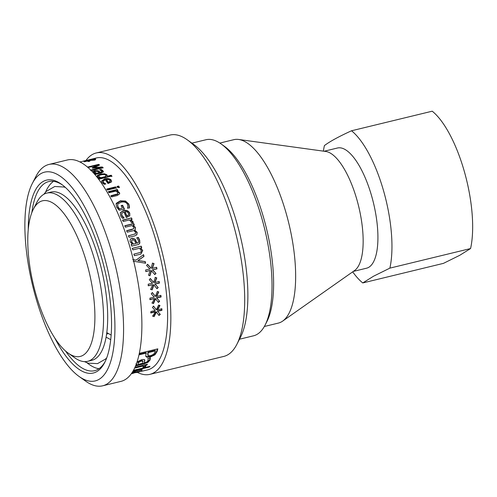 <?xml version="1.0" encoding="UTF-8"?>
<svg xmlns="http://www.w3.org/2000/svg" width="497" height="497" viewBox="0 0 497 497"><rect width="100%" height="100%" fill="white"/><g stroke="black" fill="none" stroke-linecap="round" stroke-linejoin="round"><path stroke-width="0.75" d="M160.661 295.286L160.811 296.808L156.462 297.759L159.655 301.306L158.406 302.406L155.344 298.523L153.238 303.375L151.877 302.915M159.388 301.089L158.139 302.188M158.512 291.801L156.338 296.423L160.929 295.466A109.017 38.94 76.4 0 1 161.078 297.001L156.729 297.952L159.655 301.306M152.181 292.497L155.393 296.411L157.369 291.453L158.773 291.956L156.605 296.603M153.238 303.375L152.144 303.127L154.393 298.529L149.796 299.486M155.611 298.716L153.511 303.592M154.393 298.529L150.063 299.672A109.017 38.94 -103.6 0 0 149.914 298.138L154.263 297.156L151.231 293.789L152.442 292.646L155.393 296.411M156.406 267.287L156.723 268.883L152.368 269.828L155.99 273.412L154.834 274.561L151.299 270.616L149.69 275.698M155.741 273.369L154.586 274.512M152.324 263.13L153.815 263.658L152.088 268.43L156.642 267.299A109.017 38.94 76.4 0 1 156.965 268.902L152.61 269.846L155.99 273.412M147.398 264.329L151.063 268.231L152.56 263.118L154.051 263.646L152.324 268.442M151.542 270.641L149.939 275.748L148.479 275.239L150.268 270.43L145.708 271.555M150.268 270.43L145.95 271.579A109.017 38.94 -103.6 0 0 145.627 269.97L149.982 268.995L146.509 265.479L147.634 264.311L151.063 268.231M132.177 248.444L141.247 246.164A109.017 38.94 76.4 0 1 141.701 247.742L140.502 248.096L142.521 250.631L140.781 254.11M141.042 246.295L141.49 247.86M133.768 254.197L140.241 252.507M140.713 247.978L142.732 250.525L140.893 254.066L134.401 255.688A109.017 38.94 -103.6 0 0 133.985 254.104L140.353 252.464L140.943 252.091L141.204 250.457L139.458 248.283L132.829 249.892A109.017 38.94 -103.6 0 0 132.382 248.32L141.247 246.164M131.811 240.175L131.463 242.002L133.258 244.176L135.917 243.424L134.706 240.747L132.649 239.722L131.898 240.082L131.655 241.84L133.457 244.021M133.258 244.176L135.917 243.424M131.078 244.704L132.214 244.325L130.102 241.617L130.264 239.455L132.034 238.156L135.165 239.194L137.104 243.139L138.11 242.76L138.545 242.114L138.346 240.43L136.886 237.87A109.017 38.94 -103.6 0 0 136.855 237.783L138.377 237.411L139.669 240.119L139.856 243.058L139.054 244.114L137.799 244.642L131.742 246.114A109.017 38.94 -103.6 0 0 131.276 244.555L132.214 244.325M136.669 237.964L138.191 237.591L139.471 240.281L139.657 243.207L138.949 244.182M130.618 238.976L131.842 238.343L134.973 239.368L136.905 243.288L138.004 242.828M122.486 220.357L131.5 217.91A109.017 38.94 76.4 0 1 132.078 219.332L130.605 219.941L133.09 222.712M131.351 218.208L131.922 219.624M130.754 219.655L133.072 221.842L133.246 222.439L131.699 222.818A109.017 38.94 -103.6 0 0 131.668 222.743L129.5 219.96L123.213 221.482A109.017 38.94 -103.6 0 0 122.635 220.059L131.5 217.91M126.747 216.263L128.332 215.363L128.493 213.325L127.077 211.865L125.014 211.635L124.884 211.977A108.365 38.704 76.4 0 1 126.747 216.263L128.524 214.959M125.014 211.635A109.017 38.94 76.4 0 1 126.89 215.947M121.659 213.586L121.74 215.692L123.977 218.177M120.243 212.884L123.231 210.865C126.319 210.256 128.443 211.107 129.611 213.43L129.642 216.04M121.498 217.201L120.578 215.704L120.305 212.704L123.362 210.517C126.443 209.908 128.574 210.771 129.748 213.107L129.785 215.729L126.325 217.593A109.017 38.94 -103.6 0 0 123.871 211.908L121.722 213.412L121.877 215.369L124.12 217.866A109.017 38.94 76.4 0 1 124.151 217.947L122.523 218.345L121.498 217.201M122.846 217.276L122.989 216.965M108.389 192.109L117.255 189.96L117.317 189.494A109.017 38.94 76.4 0 1 117.988 190.593L117 190.829L116.932 191.289L119.361 192.998L119.659 193.979M117.255 189.96L117.919 191.053M110.812 196.191L117.721 194.259L117.845 192.6L115.745 191.134L109.123 192.743A109.017 38.94 -103.6 0 0 108.452 191.643L117.317 189.494M117 190.829L119.435 192.55L119.715 193.768L117.304 195.514L111.552 196.905A109.017 38.94 -103.6 0 0 110.893 195.75L117.801 193.818L117.721 194.259L117.77 193.047M106.731 189.494L115.596 187.344L116.273 188.394M116.329 187.916L107.464 190.065A109.017 38.94 -103.6 0 0 106.787 189.015L115.652 186.86A109.017 38.94 76.4 0 1 116.329 187.916M115.596 187.344L115.652 186.86M106.364 179.479L106.346 180.013A108.365 38.704 76.4 0 1 108.489 182.846L108.52 182.331L110.272 181.113L110.036 182.101L109.986 180.38L108.47 179.479L106.364 179.479A109.017 38.94 76.4 0 1 108.52 182.331M108.489 182.846L110.036 182.101M105.824 183.952L105.83 183.89A109.017 38.94 76.4 0 1 105.867 183.94L104.24 184.337L102.102 182.616L101.518 181.125L104.631 178.852C107.719 178.187 109.924 178.616 111.253 180.131L111.446 181.97L108.048 183.536A109.017 38.94 -103.6 0 0 105.227 179.759L103.028 181.33L103.009 181.865L103.37 182.809L105.134 184.12M101.531 181.399L104.618 179.386C107.706 178.721 109.905 179.144 111.229 180.66L111.645 181.554M104.594 183.84L104.625 183.325L105.83 183.89M103.028 181.33L103.395 182.293L104.625 183.325M100.99 178.237L106.109 176.994L105.687 175.286C104.923 174.472 103.432 174.317 101.202 174.838C99.065 175.329 98.313 175.95 98.946 176.696L98.946 177.249L100.99 178.237L100.997 177.69L106.122 176.398L106.116 176.882M98.946 177.249L98.946 176.696L100.997 177.69M97.101 176.429L100.475 174.64L104.507 174.341L106.942 175.379L107.346 176.69L111.179 175.764L111.862 176.584M98.835 178.758L99.735 178.541L99.742 177.994L98.356 177.547L97.052 176.143L97.455 175.36L100.462 174.074L104.5 173.782L106.942 174.826L107.352 176.143L111.185 175.217A109.017 38.94 76.4 0 1 111.875 176.044L99.53 179.038A109.017 38.94 -103.6 0 0 98.841 178.212L99.742 177.994M111.179 175.764L111.185 175.217M107.346 176.69L107.377 175.87M104.507 174.341L104.5 173.782M94.797 172.975L94.517 171.968L94.797 172.975L96.921 173.764L96.903 173.192L99.369 172.596L97.779 171.49L95.536 171.297L94.772 172.391L96.903 173.192M96.921 173.764L99.388 173.167L99.369 172.596M94.741 174.292L95.679 174.068L95.66 173.49L93.144 172.496L93.057 171.496L94.722 170.682L98.064 170.726L100.556 172.304L101.916 171.527L101.916 171.981M100.518 170.247L101.195 170.08L103.407 171.863M92.964 172.273L94.759 171.272L98.089 171.31L100.574 172.881L101.935 172.099M101.195 170.08L101.164 169.496L102.811 170.552L103.382 171.925L101.475 172.95L95.412 174.422A109.017 38.94 -103.6 0 0 94.722 173.72L95.66 173.49M103.451 171.577L103.382 171.925M101.922 172.21L101.487 170.869L99.68 169.899A109.017 38.94 -103.6 0 0 99.642 169.868L101.164 169.496M100.574 172.881L100.556 172.304M98.089 171.31L98.064 170.726M93.088 172.086L93.144 172.496M89.025 161.022L90.796 160.258M88.957 161.413L88.957 160.674L84.658 161.73A109.017 38.94 -103.6 0 0 84.043 161.674L88.41 160.624L85.235 160.916L95.057 159.003A109.017 38.94 76.4 0 1 95.672 159.059L91.293 160.109L95.505 159.736L94.523 160.121L90.324 160.413L89.628 161.314L87.994 161.556L88.957 160.674M90.814 160.369L90.758 160.059M90.299 160.357L90.162 159.723M89.535 160.966L89.404 160.326M132.482 373.29L137.464 372.166L135.109 372.415A109.017 38.94 76.4 0 1 132.537 373.508M137.296 371.675L137.464 372.166M133.333 372.576L131.705 373.259M131.357 373.744A109.017 38.94 -103.6 0 0 133.401 372.825M136.321 372.545L147.609 369.886A109.017 38.94 -103.6 0 0 148.056 369.768A109.017 38.94 -103.6 0 0 159.587 254.129A109.017 38.94 -103.6 0 0 96.188 158.009L89.814 159.556A109.017 38.94 76.4 0 1 91.349 159.27L89.261 159.779A109.017 38.94 -103.6 0 0 87.733 160.059L82.968 161.214M131.916 372.949L134.358 372.321C138.825 371.315 140.458 371.122 139.253 371.737L136.34 372.607M139.682 371.458L139.253 371.737L139.166 371.402M145.497 365.935L143.614 366.749M146.671 364.413L144.577 365.053L145.615 366.656L145.267 366.997L142.937 367.563A109.017 38.94 -103.6 0 0 142.974 367.525L143.602 366.531L143.397 365.941M143.235 366.469L142.695 365.512L134.985 367.382M145.062 366.401L145.267 366.997M145.751 366.202L145.615 366.656L145.404 366.059M146.559 364.574L146.77 365.165L144.789 365.643M135.054 367.233L147.41 364.233A109.017 38.94 76.4 0 1 146.77 365.165M142.695 365.512L142.906 366.096L134.65 368.103M143.44 367.066L142.906 366.096M137.93 362.319L138.067 363.605L138.843 364.233L142.533 363.338L142.999 361.487L142.726 360.76L140.85 360.443L137.93 362.319L138.067 363.605M142.999 361.487L141.086 360.99L138.16 362.878M150.144 357.591L149.777 359.579L147.764 361.773L143.844 363.295L135.898 365.22M144.559 359.598L144.316 362.909L146.994 361.878L148.025 360.611L148.063 358.759A109.017 38.94 -103.6 0 0 148.094 358.691L150.38 358.138L150.007 360.139L147.988 362.338L144.068 363.872L135.619 365.922M136.023 364.922L136.979 364.686L136.035 363.611M148.069 358.766L147.833 358.231M137.085 361.959L141.465 359.766C143.316 359.306 144.428 359.437 144.789 360.145L144.832 360.238M144.789 360.145L144.316 362.909M136.979 364.686L136.265 364.177M148.292 355.697L150.709 355.659L153.679 354.243L154.989 352.131A109.017 38.94 -103.6 0 0 155.362 350.882L148.292 352.597A109.017 38.94 76.4 0 1 147.988 353.628L148.292 355.697L147.59 354.765M148.292 352.597L148.044 352.093L155.114 350.379L155.362 350.882M148.044 352.093A108.365 38.704 76.4 0 1 147.739 353.118L148.05 355.175M157.412 348.944L156.754 351.211L154.704 354.286L150.007 356.523L146.41 356.591L145.708 356.063M146.286 353.087L139.676 354.69A109.017 38.94 -103.6 0 0 140.104 353.143L157.829 348.844A109.017 38.94 76.4 0 1 157.002 351.727L154.946 354.815L150.249 357.063L146.652 357.126L145.801 356.343L145.907 354.361A109.017 38.94 -103.6 0 0 146.286 353.087L146.037 352.578L139.427 354.181M141.322 369.799L136.861 370.054M132.624 371.849L136.923 370.253L136.725 369.644L136.153 369.575M137.501 369.818L137.694 370.427L132.295 372.371M141.229 369.861L141.409 370.482L137.694 370.427M138.309 369.153L138.47 369.669L142.359 369.805A109.017 38.94 76.4 0 1 141.409 370.482M149.137 366.525L149.305 367.041L138.47 369.669M133.519 370.315L150.013 366.314A109.017 38.94 76.4 0 1 149.305 367.041M136.184 369.669L136.346 370.184L133.159 370.961M136.923 370.253L136.346 370.184M81.694 161.6L79.992 162.028M82.396 161.376L82.862 161.27L82.403 161.407M88.783 159.848A109.017 38.94 76.4 0 1 89.814 159.556M79.887 161.972L80.557 161.892M100.866 167.657L102.699 167.911M97.648 165.24L99.089 165.246M92.777 168.148L97.704 165.812L97.642 165.203L87.963 167.551M90.727 170.651L100.903 168.185L100.866 167.588L92.535 168.166A109.017 38.94 -103.6 0 0 92.1 167.843L97.642 165.203M102.264 167.557L102.22 166.961A109.017 38.94 76.4 0 1 103.221 167.787L91.405 170.651A109.017 38.94 -103.6 0 0 90.684 170.055L100.866 167.588M94.387 168.029L94.343 167.557L102.22 166.961M98.686 164.985L98.623 164.377A109.017 38.94 76.4 0 1 99.586 165.01L94.343 167.557M87.429 167.091L98.623 164.377M117.031 186.922L118.578 186.543L119.342 187.729M119.398 187.257L117.851 187.63A109.017 38.94 -103.6 0 0 117.081 186.437L118.634 186.058A109.017 38.94 76.4 0 1 119.398 187.257M118.578 186.543L118.634 186.058M121.131 205.969L122.51 205.634L124.287 209.38M117.609 204.845L117.82 207.063L119.212 209.088L122.386 207.982A109.017 38.94 -103.6 0 0 121.243 205.59L122.622 205.255A109.017 38.94 76.4 0 1 124.412 209.026L119.249 210.274L116.596 207.069L116.112 203.938L116.41 203.211L120.355 200.807L125.511 201.012L128.86 204.105L129.456 207.752L127.561 208.212A109.017 38.94 -103.6 0 0 127.505 208.094L127.636 207.758M116.068 204.137L120.255 201.21L125.406 201.409L128.742 204.478L129.332 208.106M122.51 205.634L122.622 205.255M119.212 209.088L122.386 207.982M127.505 208.094L127.878 206.528L127.418 204.279C126.263 202.242 124.157 201.54 121.1 202.161L117.982 203.944L117.659 204.646L117.932 206.69L119.336 208.728M129.332 206.466L129.45 206.1M135.134 229.67L135.246 227.601L133.14 225.514L135.42 227.359L135.227 229.558L134.538 230.273L137.017 232.621L136.706 234.944M124.704 225.973L133.569 223.824L134.122 225.278M126.53 230.912L131.662 229.67L133.743 228.663M128.282 235.957L135.445 233.795M136.892 234.683L134.817 235.858L128.971 237.274A109.017 38.94 -103.6 0 0 128.468 235.752L135.364 233.894M134.718 230.049L137.197 232.41L136.799 234.845M133.569 223.824L133.73 223.557A109.017 38.94 76.4 0 1 134.283 225.023L133.308 225.259M133.519 228.949L133.861 227.322L132.04 225.57L125.418 227.179A109.017 38.94 -103.6 0 0 124.865 225.713L133.73 223.557M135.271 233.988L135.65 232.366L133.823 230.546L127.232 232.18A109.017 38.94 -103.6 0 0 126.704 230.683L133.668 228.788M143.341 254.75L143.776 256.458L137.837 260.627L145.012 261.602L145.391 263.261M133.333 259.745L135.985 260.155L143.565 254.669A109.017 38.94 76.4 0 1 144 256.39L138.067 260.577L145.242 261.565A109.017 38.94 76.4 0 1 145.627 263.23L133.153 261.205M132.742 259.521L135.985 260.155M158.916 281.432L159.152 283.004L154.803 283.955L158.214 287.558L157.015 288.689L153.71 284.731L151.858 289.739L150.442 289.248M157.959 287.428L156.754 288.552M155.095 277.32L156.543 277.842L154.598 282.576L159.177 281.526A109.017 38.94 76.4 0 1 159.413 283.11L155.058 284.06L158.214 287.558M150.169 278.513L153.61 282.464L155.344 277.388L156.791 277.91L154.853 282.675M151.858 289.739L150.703 289.378L152.722 284.644L148.137 285.682M153.971 284.843L152.119 289.875M152.722 284.644L148.398 285.787A109.017 38.94 -103.6 0 0 148.156 284.203L152.511 283.228L149.255 279.743L150.417 278.581L153.61 282.464M161.612 308.594L161.668 310.047L157.325 311.004L160.282 314.408L158.984 315.465L156.176 311.743L153.815 316.359L152.498 315.943M160.009 314.123L158.711 315.173M159.686 305.288L157.276 309.73L161.885 308.854A109.017 38.94 76.4 0 1 161.935 310.314L157.599 311.271L160.282 314.408M153.405 306.022L156.369 309.824L158.599 305.059L159.959 305.531L157.549 309.991M153.815 316.359L152.772 316.235L155.257 311.849L154.983 311.582L150.647 312.719M156.449 312.01L154.089 316.657M155.257 311.849L150.92 312.986A109.017 38.94 -103.6 0 0 150.864 311.526L155.207 310.544L152.417 307.357L153.679 306.251L156.369 309.824M236.864 344.34L240.486 337.27A107.389 38.356 -103.6 0 0 240.107 235.261A107.389 38.356 -103.6 0 0 193.687 144.422L187.226 139.8A113.894 40.679 76.4 0 1 236.46 236.143A113.894 40.679 76.4 0 1 236.864 344.34A113.894 40.679 76.4 0 1 224.259 356.299A113.894 40.679 76.4 0 1 223.787 356.424L149.945 374.34A113.894 40.679 -103.6 0 0 150.417 374.216A113.894 40.679 -103.6 0 0 162.463 253.402A113.894 40.679 -103.6 0 0 96.225 152.977A113.894 40.679 -103.6 0 0 85.931 160.494M54.577 337.693A99.251 35.455 -103.6 0 0 93.728 372.905A99.251 35.455 -103.6 0 0 104.718 362.487A99.251 35.455 -103.6 0 0 104.364 268.2A99.251 35.455 -103.6 0 0 61.46 184.244A99.251 35.455 -103.6 0 0 28.261 229.26M105.252 361.394A97.3 34.753 76.4 0 1 95.033 370.582A97.3 34.753 76.4 0 1 94.629 370.687A97.3 34.753 76.4 0 1 65.498 350.969M31.883 212.455A97.3 34.753 76.4 0 1 48.737 181.579A97.3 34.753 76.4 0 1 62.436 184.965M95.685 380.801A107.389 38.356 76.4 0 1 79.06 376.446A107.389 38.356 76.4 0 1 32.64 285.607A107.389 38.356 76.4 0 1 32.262 183.592A107.389 38.356 76.4 0 1 101.345 246.742A107.389 38.356 76.4 0 1 95.685 380.801M53.527 181.337A97.3 34.753 -103.6 0 0 45.587 192.103M87 362.773A97.3 34.753 -103.6 0 0 98.996 368.706M79.06 376.446L85.521 381.069A113.894 40.679 -103.6 0 0 102.68 385.809A113.894 40.679 -103.6 0 0 103.152 385.691A113.894 40.679 -103.6 0 0 115.192 264.87A113.894 40.679 -103.6 0 0 48.961 164.445A113.894 40.679 -103.6 0 0 35.883 176.528L32.262 183.592M102.68 385.809L120.988 381.367A113.894 40.679 -103.6 0 0 121.461 381.249A113.894 40.679 -103.6 0 0 133.5 260.428A113.894 40.679 -103.6 0 0 67.269 160.003L48.961 164.445M96.225 152.977L170.067 135.054A113.894 40.679 76.4 0 1 187.226 139.8M137.346 372.377A113.894 40.679 -103.6 0 0 149.945 374.34M107.824 333.773L106.631 334.083M106.83 332.605L111.16 335.102M110.738 339.662L106.128 337.171M470.572 248.55L459.787 255.284L443.461 263.36L362.767 282.942L373.545 276.214L389.872 268.132L470.572 248.55A82.98 29.64 -103.6 0 0 432.222 111.191L351.522 130.773C338.749 136.613 329.716 141.552 324.411 145.584A82.98 29.64 -103.6 0 0 323.392 151.138M353.311 271.412L366.581 268.194A61.827 22.085 -103.6 0 0 368.557 267.423A61.827 22.085 -103.6 0 0 372.738 200.036A61.827 22.085 -103.6 0 0 337.42 148.019L324.15 151.243M389.872 268.132A82.98 29.64 -103.6 0 0 351.522 130.773M352.69 271.853A82.98 29.64 -103.6 0 0 362.767 282.942M68.164 353.1L74.625 357.722A86.559 30.92 -103.6 0 0 87.671 361.325A86.559 30.92 -103.6 0 0 90.442 360.25A86.559 30.92 -103.6 0 0 96.294 265.907A86.559 30.92 -103.6 0 0 46.842 193.084A86.559 30.92 -103.6 0 0 36.902 202.273L33.28 209.336A80.054 28.596 76.4 0 1 83.751 253.308A80.054 28.596 76.4 0 1 82.788 355.436A80.054 28.596 76.4 0 1 68.164 353.1A80.054 28.596 76.4 0 1 33.56 285.384A80.054 28.596 76.4 0 1 33.28 209.336M87.671 361.325L91.802 360.325A86.559 30.92 -103.6 0 0 94.573 359.244A86.559 30.92 -103.6 0 0 100.431 264.907A86.559 30.92 -103.6 0 0 50.98 192.084L46.842 193.084M191.91 143.148L205.92 139.75A100.879 36.032 76.4 0 1 221.122 143.95A100.879 36.032 76.4 0 1 264.727 229.285A100.879 36.032 76.4 0 1 265.087 325.113A100.879 36.032 76.4 0 1 256.732 334.562A100.879 36.032 76.4 0 1 253.501 335.817L239.492 339.215M265.087 325.113L266.895 321.584A97.623 34.871 -103.6 0 0 266.554 228.844A97.623 34.871 -103.6 0 0 224.352 146.261L221.122 143.95M264.342 326.492L278.332 323.093A94.368 33.709 -103.6 0 0 281.352 321.919A94.368 33.709 -103.6 0 0 282.675 321.093L354.653 270.467A61.827 22.085 -103.6 0 0 358.691 206.485A61.827 22.085 -103.6 0 0 325.777 151.467L238.597 139.464A94.368 33.709 -103.6 0 0 233.82 139.676L219.829 143.074M282.675 321.093A94.368 33.709 -103.6 0 0 288.832 223.433A94.368 33.709 -103.6 0 0 238.597 139.464M121.74 215.692L121.877 215.369M129.611 213.43L129.748 213.107M123.231 210.865L123.362 210.517M119.361 192.998L119.435 192.55M115.869 194.961L115.944 194.52M103.37 182.809L103.395 182.293M111.229 180.66L111.253 180.131M104.618 179.386L104.631 178.852M106.942 175.379L106.942 174.826M100.475 174.64L100.462 174.074M97.462 175.919L97.455 175.36M102.836 171.13L102.811 170.552M100.86 172.807L100.841 172.235M94.759 171.272L94.722 170.682M140.85 360.443L141.086 360.99M143.844 363.295L144.068 363.872M147.764 361.773L147.988 362.338M149.777 359.579L150.007 360.139M147.739 353.118L147.988 353.628M150.007 356.523L150.249 357.063M154.704 354.286L154.946 354.815M156.754 351.211L157.002 351.727M146.41 356.591L146.652 357.126M117.82 207.063L117.932 206.69M128.742 204.478L128.86 204.105M125.406 201.409L125.511 201.012M120.255 201.21L120.355 200.807M116.304 203.608L116.41 203.211M121.585 213.753L121.722 213.412M137.582 371.365L137.75 371.992M80.874 162.395L80.719 161.761M117.547 205.037L117.659 204.646M80.707 161.761L79.868 161.966M65.436 187.487L64.2 187.04L54.763 186.481L46.233 191.413L43.829 194.302M84.434 361.63L88.124 363.164L97.511 363.624L105.625 358.989L106.762 357.778"/></g></svg>
